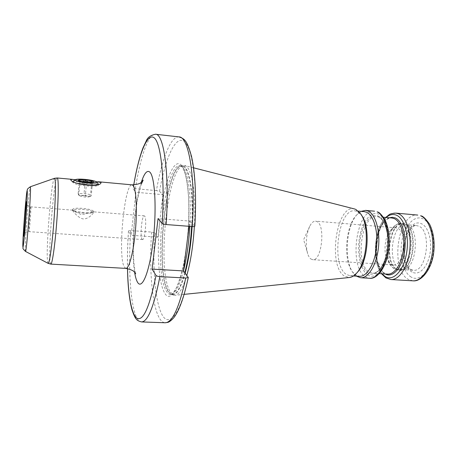 <?xml version="1.0" encoding="UTF-8"?>
<svg xmlns="http://www.w3.org/2000/svg" width="457" height="457" viewBox="0 0 457 457"><rect width="100%" height="100%" fill="white"/><g stroke="black" fill="none" stroke-linecap="round" stroke-linejoin="round"><path stroke-width="0.34" stroke-dasharray="2.29 1.71" d="M310.914 259.005L312.719 259.685C321.614 261.507 325.721 225.347 316.987 221.599L315.587 221.154C313.445 221.079 311.485 222.799 309.697 226.324C305.996 235.224 305.316 244.346 307.658 253.698C308.492 256.263 309.578 258.028 310.914 259.005M393.129 264.974L390.924 264.295L388.244 261.684C383.04 254.56 384.377 236.64 390.581 230.368C392.272 228.551 394.043 227.712 395.893 227.832L397.596 228.289C408.244 232.087 403.948 266.871 393.129 264.974L312.719 259.685M402.24 269.561L413.185 270.264L411.174 269.653C406.536 267.442 402.737 255.56 404.468 244.352C405.845 232.927 412.654 224.65 416.51 225.575L418.601 226.112C432.133 230.579 426.889 272.612 413.185 270.264L410.323 269.402C397.401 263.278 402.891 223.553 416.51 225.575L405.588 224.644C392.26 222.65 386.816 262.569 399.441 268.699L402.24 269.561L404.034 269.413C416.693 267.905 419.852 229.186 407.627 225.181L405.313 224.244C417.887 228.357 414.619 268.465 401.594 269.996L399.401 270.178C413.202 272.606 418.595 228.746 404.959 224.164L401.223 223.473L403.303 224.021C416.893 228.603 411.511 272.498 397.75 270.076L394.871 269.173C381.932 262.798 387.553 221.422 401.223 223.473C398.43 223.302 395.859 224.484 393.511 227.02C396.328 224.039 399.229 223.165 402.217 224.393C408.267 226.946 411.82 240.296 409.443 252.515C407.153 264.774 399.732 272.166 393.963 268.665L390.655 265.426C384.24 256.617 385.868 234.784 393.511 227.02L390.581 230.368M405.588 224.644L407.336 225.055M356.294 276.131L353.301 273.075C343.447 260.627 346.12 224.77 357.705 213.922L361.121 211.345M364.235 211.625C361.641 211.431 359.128 212.556 356.694 214.996C345.578 225.392 343.001 259.936 352.456 271.864L355.626 274.994L359.419 276.314M353.495 275.965L350.091 275.76L346.383 274.434C330.748 265.26 338.174 208.255 354.929 210.791L357.3 211.448L361.767 215.578M350.091 275.76C352.615 275.897 355.106 274.657 357.563 272.041M354.529 208.958C336.506 203.508 327.435 265.957 344.401 276.108L349.428 277.513M192.129 226.535C194.002 195.819 190.106 169.993 184.034 166.479L181.475 165.817C165.308 167.273 154.992 272.109 168.627 291.6L171.889 294.542L173.774 295.159L170.455 292.183C156.562 272.498 166.971 166.999 183.434 165.485L186.039 166.148C192.22 169.667 196.213 195.596 194.356 226.501M173.774 295.159L175.054 295.291C179.03 294.834 182.949 288.196 186.804 275.377M185.879 251.533C180.846 286.699 170.644 304.059 164.68 293.011C158.505 283.083 156.7 250.71 159.864 220.628L160.944 211.477C164.777 182.069 173.3 159.276 180.378 164.377C187.564 168.079 191.346 204.285 187.239 240.805M179.013 136.911C170.655 135.946 161.681 159.63 156.425 190.609L159.527 191.329L162.932 194.682L135.906 192.277L131.148 235.286L157.905 237.183L159.864 220.628M162.932 194.682L160.944 211.477M156.425 190.609L135.358 188.701L133.073 188.872L135.906 192.277M188.193 277.216C180.372 314.793 168.959 327.892 162.035 314.684C155.043 301.563 152.449 267.671 154.66 232.893L151.604 232.082L130.736 230.557L128.463 230.905L131.148 235.286M142.064 239.205L142.521 239.548C144.943 240.422 146.994 218.349 144.692 216.115L144.286 215.853C141.87 215.127 139.842 236.509 142.064 239.205M189.078 226.301L189.735 221.085L158.042 218.589M194.848 226.198L189.735 221.085M154.66 232.893L157.905 237.183M72.572 210.397C73.04 211.488 78.484 218.223 83.111 218.909C87.721 219.434 93.394 213.853 93.525 212.282L92.948 211.78C90.229 212.785 86.447 213.727 81.603 214.607C77.084 212.951 74.103 211.471 72.669 210.169L72.572 210.397M75.137 179.738C81.969 180.835 88.955 181.458 96.107 181.606M86.801 185.902C92.965 186.387 96.713 186.228 98.038 185.416L98.124 184.925C96.627 183.605 92.137 182.554 84.659 181.76C77.61 181.206 73.771 181.469 73.149 182.537L73.326 182.874C75.125 184.148 79.615 185.159 86.801 185.902M73.491 181.029C75.051 180.275 78.81 180.144 84.768 180.641C91.88 181.383 96.336 182.394 98.129 183.657M77.273 183.234C74.977 182.651 73.657 182.103 73.314 181.578M79.409 181.132L79.615 182.16L79.941 181.743C82.02 183.388 84.219 183.777 86.539 182.914C88.412 184.154 90.389 184.148 92.48 182.886L92.211 183.297L91.886 182.566M78.147 193.568L78.501 194.922L85.27 196.047L91.194 195.927L90.537 194.636L84.059 193.465L78.147 193.568L79.375 180.566M79.941 181.743L78.701 194.859M84.139 195.442C80.958 195.248 79.655 195.459 80.232 196.07L84.893 197.07L88.795 196.921C89.292 196.35 87.738 195.853 84.139 195.442M85.133 182.269L84.059 193.465M91.714 182.577L90.537 194.636M92.48 182.886L91.194 195.927M86.539 182.914L85.27 196.047M93.565 211.237C92.343 209.934 88.584 208.975 82.294 208.352C76.382 207.975 73.16 208.335 72.623 209.437L72.84 209.854C74.462 211.077 78.193 211.962 84.025 212.516C89.024 212.853 92.154 212.614 93.411 211.808L93.565 211.237M82.289 209.329C89.429 210.1 92.828 211.163 92.491 212.511C91.331 213.259 88.458 213.476 83.871 213.173C78.524 212.671 75.102 211.854 73.606 210.728C73.091 209.432 75.988 208.969 82.289 209.329M404.034 269.413L401.594 269.996L396.882 269.253C382.943 262.335 390.746 217.761 405.011 224.119L402.868 223.616C389.153 221.559 383.52 262.906 396.505 269.282L399.401 270.178L394.328 269.007L390.655 265.426L388.244 261.684M412.14 272.058C396.425 264.42 405.393 216.115 421.417 223.73C428.352 226.501 432.505 241.125 429.814 254.503C427.232 267.933 418.743 275.942 412.14 272.058M411.18 277.068C403.171 272.486 399.138 255.766 401.989 240.782C404.736 225.752 414.013 215.087 422.405 218.566C430.842 221.799 435.972 239.594 432.676 255.914C429.506 272.298 419.132 281.883 411.18 277.068M412.877 280.827L408.404 279.433C389.615 269.898 397.733 212.237 417.778 215.081M395.882 213.111C376.722 210.34 368.736 268.567 386.662 278.136L390.935 279.535M382.006 273.772C371.512 262.238 374.112 227.34 386.194 217.486M389.427 217.772C374.609 222.268 371.084 266.574 384.948 273.8L385.24 273.966M384.177 272.989C369.079 265.134 375.791 215.601 391.838 217.983C385.708 217.161 378.299 227.815 376.545 241.536C374.586 255.143 378.396 269.544 384.56 273.115L384.177 272.989M383.503 217.252L376.825 216.669C361.304 214.327 354.666 264.197 369.256 272.069L372.615 273.195C379.253 273.743 386.331 262.735 387.976 248.419C389.69 234.121 385.519 220.08 379.099 217.281L378.807 217.201C384.68 219.537 389.215 233.853 387.387 248.425C385.788 263.101 378.265 273.983 372.615 273.195L379.31 273.606M368.113 273.035C361.184 268.665 357.791 252.441 360.39 237.851C362.892 223.222 371.055 212.808 378.322 216.138C385.628 219.234 389.935 236.458 386.953 252.315C384.08 268.225 374.997 277.633 368.113 273.035M367.771 274.948C375.111 279.907 384.845 269.898 387.936 252.847C391.141 235.858 386.496 217.412 378.676 214.156C370.901 210.643 362.212 221.805 359.55 237.394C356.78 252.938 360.379 270.236 367.771 274.948M374.563 211.191C356.289 208.501 348.428 267.276 365.497 276.873L369.57 278.273M183.434 165.485L181.829 165.811C165.491 163.457 154.26 271.607 168.199 291.526C169.427 293.48 170.775 294.508 172.238 294.599L171.889 294.542C176.333 295.656 180.755 288.544 185.159 273.206M184.788 272.715C180.681 287.333 176.499 294.628 172.238 294.599L170.581 294.519C169.13 294.428 167.793 293.405 166.577 291.446C152.775 271.521 163.983 163.303 180.178 165.645L183.577 166.497C189.626 170.004 193.505 195.807 191.632 226.501M189.849 226.364C191.729 195.647 187.901 169.827 181.909 166.325L180.178 165.645L181.389 166.245C182.16 166.668 183.446 169.261 185.245 174.037C186.804 180.315 187.918 188.29 188.592 197.955C188.958 208.346 188.787 219.366 188.073 231.002C187.056 242.621 185.599 253.544 183.697 263.769C181.6 273.235 179.315 280.964 176.842 286.945C174.38 291.4 172.677 293.811 171.741 294.182L170.581 294.519C174.985 294.514 179.281 286.665 183.463 270.967M133.77 184.908L133.107 188.947M128.491 230.991C127.634 244.118 127.314 256.651 127.532 268.596M141.35 182.2C134.387 203.256 130.868 250.539 134.632 272.395M159.527 191.329C165.103 159.556 174.711 136.534 183.263 140.773C191.797 144.675 197.527 181.058 194.756 226.032M135.358 188.701C140.236 157.419 148.274 133.398 155.529 134.238M141.55 321.928C131.587 321.545 127.497 276.359 130.736 230.557M151.604 232.082C148.422 277.496 153.695 322.334 165.171 322.762M30.876 207.09C31.185 209.255 29.385 232.424 28.968 231.648L28.9 231.322C28.637 228.643 30.385 206.25 30.813 206.844L30.876 207.09M25.472 251.407L25.306 250.356C24.815 242.399 29.237 185.788 30.282 186.782M48.088 263.341L47.608 261.821C45.649 250.762 51.481 178.698 54.417 178.333M50.824 264.106L50.207 262.524C48.031 251.082 54.166 176.613 57.239 177.979M125.869 268.396L124.19 266.797C117.626 255.44 124.464 183.068 132.09 184.857M309.697 226.324L303.642 239.634L307.658 253.698M395.893 227.832L315.587 221.154M385.731 217.446C374.032 228.723 371.638 260.856 381.538 273.743M352.456 271.864L353.301 273.075M356.694 214.996L357.705 213.922M358.328 211.094L354.929 210.791M361.23 214.733L360.636 213.802M356.906 272.795L356.18 273.629M193.557 167.805L184.719 165.543M184.131 294.365L175.054 295.291M133.724 184.908L133.073 188.872M128.463 230.905C127.6 244.044 127.275 256.606 127.492 268.585M142.521 239.548L28.968 231.648C29.665 231.185 25.284 232.322 25.204 232.99L24.027 234.818M144.286 215.853L92.948 211.78M72.669 210.169L30.813 206.844C25.821 205.244 27.174 204.136 26.397 202.977M98.038 185.416L100.808 183.268M73.326 182.874L70.869 180.024M98.186 185.119L98.255 184.434M73.149 182.537L73.24 181.543M79.615 182.16L78.227 180.544M80.232 196.07L78.501 194.922M88.795 196.921L91.086 195.996M92.211 183.297L93.634 182.194M141.43 183.868C137.243 196.756 134.918 214.15 133.81 231.493C132.758 248.482 133.444 266.088 135.712 273.817M72.543 210.277L72.623 209.437M92.491 212.511L93.411 211.808M93.525 212.282L93.611 211.431M73.606 210.728L72.84 209.854"/><path stroke-width="0.69" d="M369.57 278.273C377.362 278.919 385.742 265.831 387.673 248.745C389.684 231.682 384.691 215.053 377.122 211.871L377.682 212.019C379.219 212.191 381.664 214.79 385.011 219.828C388.421 227.232 389.758 236.298 389.027 247.031C387.725 265.311 377.516 279.564 369.57 278.273L360.596 277.742L356.294 276.131M361.121 211.345L365.617 210.386L368.119 211.06C375.528 214.242 380.395 230.928 378.39 248.065C376.465 265.226 368.233 278.382 360.596 277.742M353.495 275.965L359.419 276.314C366.731 276.925 374.609 264.295 376.459 247.837C378.385 231.402 373.752 215.367 366.663 212.282L364.235 211.625L358.328 211.094M356.906 272.795L357.563 272.041C368.056 261.884 370.638 227.175 361.767 215.578L361.23 214.733M184.131 294.365L349.428 277.513C351.719 277.285 353.969 275.988 356.18 273.629C367.262 262.918 370.01 226.038 360.636 213.802L355.917 209.455L354.529 208.958L193.557 167.805M186.804 275.377C190.66 261.758 193.174 245.466 194.356 226.501M192.306 226.552C195.682 176.099 188.592 136.42 179.013 136.911C184.519 138.894 186.844 139.751 191.529 156.46C195.316 173.74 196.424 196.984 194.848 226.198C194.745 226.535 193.899 226.649 192.306 226.552L166.154 224.547C164.12 224.353 162.801 224.016 162.201 223.53L158.042 218.589L152.101 269.116L156.026 275.451C156.602 276.057 157.893 276.445 159.899 276.605C153.929 306.63 147.811 321.739 141.55 321.928C136.614 320.58 135.403 319.672 132.039 309.949C129.342 299.952 127.823 286.168 127.492 268.585M188.278 277.456C184.314 296.205 179.744 309.292 174.557 316.718C171.175 321.1 168.285 322.362 167.845 322.362L165.171 322.762C172.38 322.608 179.235 307.692 185.742 278.016L188.278 277.456L183.428 270.915L189.078 226.301M183.428 270.915L152.101 269.116M185.742 278.016L159.899 276.605M96.107 181.606L101.088 182.532L100.808 183.268C98.312 187.753 72.594 184.142 70.864 180.024L70.664 179.744L72.36 179.373L75.137 179.738M96.815 182.103L98.301 183.988C97.764 185.028 93.971 185.285 86.916 184.748L77.273 183.234M73.314 181.578L73.491 181.029M86.927 182.949C78.935 182.046 74.994 180.983 75.097 179.778C76.308 179.07 79.627 178.944 85.042 179.39C91.28 180.052 95.187 180.926 96.753 182.029C97.152 183.148 93.874 183.451 86.927 182.949M86.647 182.429C82.151 181.955 79.347 181.326 78.227 180.544C77.981 179.732 80.335 179.515 85.305 179.887C90.949 180.526 93.748 181.28 93.691 182.149C92.862 182.646 90.515 182.743 86.647 182.429M91.886 182.566L91.8 181.703C89.509 182.554 87.344 182.172 85.299 180.555C83.22 181.8 81.249 181.8 79.375 180.566L79.409 181.132M85.299 180.555L85.133 182.269M91.8 181.703L91.714 182.577M412.877 280.827C421.8 282.02 432.522 268.23 433.899 250.647C434.664 240.313 433.207 231.465 429.534 224.101C425.701 218.794 422.919 216.064 421.177 215.915L420.577 215.767C428.889 218.977 434.487 235.321 432.431 252.018C430.465 268.745 421.417 281.512 412.877 280.827L390.935 279.535C399.104 280.198 407.815 267.265 409.763 250.362C411.797 233.476 406.502 216.989 398.561 213.79L395.882 213.111C391.849 213.448 389.541 214.036 388.947 214.87L385.731 217.446M386.194 217.486C389.558 214.556 392.974 213.785 396.436 215.184C404.713 218.492 409.701 237.137 406.37 254.292C403.16 271.504 392.9 281.569 385.125 276.531L382.006 273.772M385.24 273.966C392.352 278.159 401.497 268.722 404.291 253.172C407.187 237.674 402.703 220.96 395.248 217.903L392.363 217.246L389.427 217.772M383.503 217.252L391.838 217.983L394.185 218.595C400.829 221.399 405.176 235.361 403.445 249.556C401.789 263.769 394.511 274.68 387.656 274.114L379.31 273.606M185.159 273.206C188.695 259.953 191.015 244.392 192.129 226.535M184.788 272.715C188.255 259.53 190.535 244.129 191.632 226.501M183.463 270.967C186.685 258.034 188.81 243.17 189.849 226.364M162.201 223.53C165.04 178.973 160.955 142.635 154.083 137.763C147.2 132.593 138.974 154.106 133.77 184.908M127.532 268.596C128.046 294.559 131.467 314.719 137.077 318.301C143.338 321.162 149.65 306.876 156.026 275.451M134.632 272.395C135.306 276.531 136.175 279.633 137.226 281.695C141.653 290.943 149.376 273.223 153.095 241.296C156.882 209.432 154.94 176.042 149.707 172.009C147 169.975 144.212 173.369 141.35 182.2M179.013 136.911L155.529 134.238C163.863 133.575 169.621 173.534 166.154 224.547M23.707 235.498C23.467 231.231 26.175 197.361 26.386 202.114C26.729 205.576 23.815 241.742 23.707 235.498M22.856 246.123C22.502 238.691 26.86 184.177 27.266 191.22C27.477 193.705 26.575 209.82 25.341 225.101C24.112 240.428 22.953 250.019 22.856 246.123M25.472 251.407C21.399 247.386 23.661 248.894 22.85 246.214C22.633 241.662 24.701 211.008 26.215 197.098C27.117 189.352 27.203 190.512 27.42 189.546C27.06 189.347 28.02 188.427 30.282 186.782L30.419 187.273C31.236 191.803 26.432 253.938 25.472 251.407L48.088 263.341M54.417 178.333L54.88 178.876C55.914 182.017 55.4 202.874 53.623 224.953C51.858 247.048 49.35 264.089 48.134 263.363L50.824 264.106C52.149 264.46 54.749 247.054 56.519 224.798C58.302 202.56 58.747 181.703 57.633 178.55L57.239 177.979L54.469 178.316L30.282 186.782M98.186 181.743L132.09 184.857L133.101 185.468C136.157 188.707 137.334 209.043 135.421 230.562C133.541 252.093 129.131 268.847 125.869 268.396L50.824 264.106M417.778 215.081L395.882 213.111M381.538 273.743L385.885 277.89L390.935 279.535M374.563 211.191L365.617 210.386M155.529 134.238C150.593 135.209 147.457 137.523 146.131 141.184L143.075 147.668C139.476 157.162 136.357 169.576 133.724 184.908M165.171 322.762L141.55 321.928M26.397 202.977L26.38 202.228C26.666 204.079 24.718 231.985 23.855 235.675L24.027 234.818M72.36 179.373L57.239 177.979M98.255 184.434L98.295 184.068M75.097 179.778L73.4 181.098M135.712 273.817L134.495 272.252C133.604 270.698 130.731 269.413 125.869 268.396M132.09 184.857C137.129 184.542 140.168 183.691 141.219 182.303L143.172 180.081L141.43 183.868"/></g></svg>
